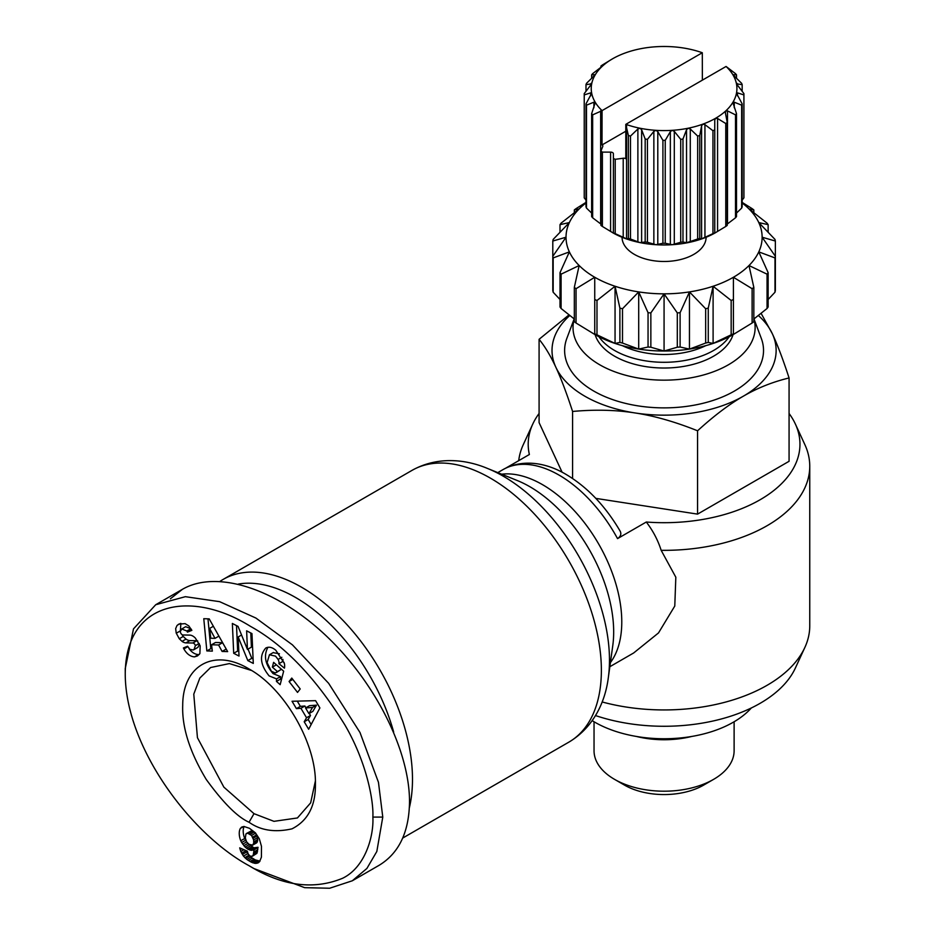 <?xml version="1.0" encoding="UTF-8"?>
<svg xmlns="http://www.w3.org/2000/svg" width="935" height="935" viewBox="0 0 935 935"><rect width="100%" height="100%" fill="white"/><g stroke="black" fill="none" stroke-linecap="round" stroke-linejoin="round"><path stroke-width="1.4" d="M409.366 807.758A156.893 90.578 -120 0 0 301.549 587.215A156.893 90.578 -120 0 0 223.103 579.443A156.893 90.578 -120 0 0 220.087 581.325M633.673 652.957L658.509 632.925L674.778 606.044L675.83 577.222L661.162 550.329C657.936 540.173 652.992 530.741 646.295 522.022A135.879 78.447 0 0 0 795.381 424.058A135.879 78.447 0 0 0 789.07 413.48M497.782 472.619L503.053 469.58C523.799 458.08 547.805 463.479 566.084 474.431C587.18 486.983 605.097 505.706 619.823 530.589C621.693 533.569 620.933 536.246 617.544 538.618L646.295 522.022M595.513 715.555A135.879 78.447 0 0 0 795.381 668.022L804.848 647.476A145.685 84.103 0 0 0 809.757 625.831L809.757 466.238A145.685 84.103 0 0 0 804.848 444.592L795.381 424.058M602.14 701.963A145.685 84.103 0 0 0 804.848 647.476M661.162 550.329A145.685 84.103 0 0 0 809.757 466.238M315.375 781.017L310.654 802.861L297.423 817.961L273.967 821.339L254.004 813.672L223.862 787.13L197.437 737.703L193.779 694.156L199.845 678.062L210.585 667.543L229.379 663.581L251.573 670.5M753.984 318.905L761.265 338.283A99.461 57.421 180 0 1 734.407 391.064A99.461 57.421 180 0 1 616.434 400.858A99.461 57.421 180 0 1 566.879 338.283L574.172 318.905M574.254 318.975A91.046 52.57 0 0 0 622.441 374.339A91.046 52.57 0 0 0 728.458 364.755A91.046 52.57 0 0 0 753.902 318.975M691.655 736.476A70.043 40.439 180 0 1 636.501 736.476M751.343 707.959A98.058 56.614 180 0 1 733.414 722.171A98.058 56.614 180 0 1 592.206 720.651M734.115 721.762L734.115 750.77A70.043 40.439 180 0 1 713.604 779.358A70.043 40.439 180 0 1 614.552 779.358A70.043 40.439 180 0 1 594.041 750.77L594.041 721.762M703.693 785.084L713.604 779.358L703.693 785.084A56.03 32.351 180 0 1 624.451 785.084L614.552 779.358M733.04 334.66A70.043 40.439 180 0 1 713.604 356.177A70.043 40.439 180 0 1 643.058 366.158A70.043 40.439 180 0 1 595.116 334.66M598.949 336.729A70.043 40.439 0 0 0 713.604 350.461A70.043 40.439 0 0 0 729.206 336.729M622.055 237.268A42.028 24.263 0 0 0 634.362 254.378A42.028 24.263 0 0 0 680.131 259.649A42.028 24.263 0 0 0 706.1 237.268M282.873 659.35A4.897 2.828 60 0 1 282.989 660.426A4.897 2.828 60 0 1 282.884 661.372L284.088 662.471M276.55 678.892L269.14 675.912C260.281 664.96 259.147 655.68 265.75 648.06C268.812 646.471 272.167 647.195 275.79 650.234L284.38 663.441A12.085 6.977 60 0 1 284.661 666.082A12.085 6.977 60 0 1 284.439 668.151L278.91 663.686A4.897 2.828 -120 0 0 279.027 662.716A4.897 2.828 -120 0 0 278.092 659.444L275.533 656.136L269.444 654.769L267.106 662.635L271.395 671.26L275.252 672.955L277.438 671.599L272.354 667.134L273.593 662.354L283.656 671.19L280.161 684.665L276.468 681.416L276.55 678.892L280.512 676.613L280.43 679.126L281.377 679.967M273.137 652.642L279.448 653.799M276.339 664.762L281.4 669.308L276.363 672.534M267.901 647.301C263.436 655.739 265.178 664.516 273.102 673.621L280.512 676.613M189.034 648.61C191.804 652.408 194.959 654.395 198.465 654.594L199.248 654.477M194.503 656.884C190.284 656.545 186.766 653.939 183.95 649.054L183.389 647.943L187.596 646.249L189.934 649.357L193.136 649.965L193.966 649.638L195.392 645.641A2.618 1.508 -120 0 0 192.867 642.999L185.925 642.883A9.794 5.657 60 0 1 182.056 641.375L179.275 638.745L176.212 633.065L175.663 628.601L176.972 625.597L178.69 624.148L185.083 623.633L188.8 625.901L191.85 630.354L187.456 632.13L186.883 631.02L181.741 628.974L180.35 631.464A2.618 1.508 -120 0 0 180.338 631.522A2.618 1.508 -120 0 0 183.003 634.982L189.793 635.099A9.794 5.657 60 0 1 195.333 638.056L200.172 645.84L199.891 653.612L197.472 655.938L194.503 656.884L198.465 654.594M177.334 625.211L180.303 623.493M180.876 623.376L180.361 631.265M244.14 826.482A15.766 9.105 -120 0 0 243.205 831.11A15.766 9.105 -120 0 0 244.725 838.485L246.337 841.383M240.762 840.764A15.766 9.105 60 0 1 239.243 833.389A15.766 9.105 60 0 1 240.4 828.34L243.965 826.47L249.493 828.317L255.454 832.875L259.334 838.835L261.473 846.327L261.414 857.15L259.544 861.719L255.489 863.426L251.363 862.222L246.817 859.429L243.462 856.109L240.821 851.504L239.699 847.87L247.307 851.166L248.301 854.345L250.054 856.109L252.392 856.226L253.28 854.859L254.063 849.564L251.246 850.336L247.904 849.179L245.099 847.052L241.662 842.517L240.762 840.764L244.725 838.485M249.072 865.716C282.312 886.053 313.505 890.237 342.631 878.257C365.69 867.049 373.918 835.341 372.866 817.096C373.79 800.605 366.403 761.721 344.84 724.859C315.808 677.922 284.322 645.068 250.393 626.31C191.698 589.669 125.5 600.574 125.243 674.123C125.454 747.369 190.787 834.184 249.072 865.716L254.016 868.58L304.646 887.666L329.623 888.25L352.308 880.782L366.906 868.44L376.828 851.458L382.777 817.096L378.465 782.338L359.998 732.514L328.641 683.321L292.445 644.87L255.91 618.058L219.643 601.672L185.375 596.682L155.713 604.735L133.483 628.893L125.243 668.537M352.308 880.782L379.049 865.342C398.988 853.258 409.144 832.033 409.518 801.657C409.553 750.057 374.666 681.124 325.041 634.76C275.439 588.325 216.558 569.555 182.454 589.295L170.357 598.809M238.39 584.059A148.478 85.728 60 0 1 295.612 597.5A148.478 85.728 60 0 1 393.682 732.07M249.049 822.251C237.478 817.073 223.208 802.814 206.238 779.439C189.735 751.997 181.893 727.301 182.711 705.329C182.757 665.124 214.22 647.885 249.049 668.981C284.52 688.405 316.346 743.535 315.422 783.962C315.714 805.806 307.907 820.766 291.977 828.842C274.972 832.676 260.666 830.479 249.049 822.251L254.004 813.672M319.899 707.935L308.655 729.253L304.202 721.762L306.54 717.753L300.93 708.309L296.418 708.637L292.036 701.262L315.586 700.666L319.899 707.935M247.822 660.601L238.168 636.969L239.021 656.054L233.692 653.296L232.359 623.458L238.039 626.392L247.448 649.439L246.63 630.833L251.959 633.579L253.291 663.418L247.822 660.601L251.784 658.31L253.093 658.988M278.91 663.686L282.873 661.396L278.922 663.663M291.767 678.074L300.205 688.955L297.529 692.414L289.09 681.521L291.767 678.074M209.195 618.876L227.661 651.625L222.098 651.438L218.591 644.998L211.567 644.764L212.339 651.122L206.845 650.935L203.783 618.701L209.195 618.876M240.4 828.34L243.614 826.493M241.662 842.517L245.624 840.226M242.691 844.165L246.641 841.886M247.705 843.288L253.911 847.811L258.025 847.285L256.903 853.339L252.392 856.226M243.848 845.707L247.81 843.428M245.099 847.052L249.061 844.761M246.454 848.209L250.416 845.918M247.904 849.179L251.866 846.888M248.511 849.506L252.473 847.215M249.949 850.102L253.911 847.811M251.246 850.336L255.208 848.045M251.76 850.324L255.722 848.045M252.917 850.102L256.88 847.811M254.063 849.564L258.025 847.285M254.028 849.88L257.99 847.589M253.841 851.984L257.803 849.693M253.584 853.643L257.546 851.353M253.28 854.859L257.242 852.568M252.941 855.619L256.903 853.339M240.178 849.658L241.744 848.746M240.821 851.504L243.941 849.705M245.286 850.289L250.779 857.138L255.325 859.943L259.988 861.1M241.616 853.211L245.578 850.932M242.34 854.496L246.302 852.206M243.462 856.109L247.424 853.819M244.783 857.629L248.745 855.35M245.519 858.342L249.481 856.063M246.817 859.429L250.779 857.138M248.301 860.481L252.263 858.19M249.972 861.486L253.934 859.207M251.363 862.222L255.325 859.943M252.847 862.865L256.809 860.574M254.215 863.262L258.177 860.971M255.489 863.426L259.451 861.135M256.657 863.344L259.603 861.649M257.721 863.063L258.855 862.397M241.218 827.428L242.34 826.785M249.037 844.363L252.719 845.1L253.736 842.879L253.63 839.934L251.55 835.458L247.518 833.132L245.917 834.032L245.332 838.017L246.513 841.71L249.037 844.363M246.396 833.517L251.48 830.841L254.227 831.986L256.634 834.85L257.592 837.643L257.347 841.967L252.567 845.205M247.518 833.132L251.48 830.841M248.815 833.436L252.777 831.157M250.264 834.277L254.227 831.986M251.55 835.458L255.512 833.178M252.672 837.141L256.634 834.85M253.151 838.204L257.113 835.925M253.63 839.934L257.592 837.643M253.794 841.816L257.756 839.525M253.736 842.879L257.698 840.588M253.385 844.247L257.347 841.967M252.719 845.1L256.681 842.809M297.272 701.121L300.38 706.357L304.892 706.019L305.92 707.76M296.418 708.637L300.38 706.357M300.93 708.309L304.892 706.019M309.286 713.428L310.502 715.462L308.164 719.471L311.156 724.508M306.54 717.753L310.502 715.462M304.202 721.762L308.164 719.471M309.52 705.68L316.486 705.165L312.886 711.348L308.924 713.639L312.524 707.456L305.57 707.97L309.52 705.68M312.524 707.456L316.486 705.165M305.57 707.97L308.924 713.639M248.032 649.1L251.784 658.31M238.168 636.969L241.557 635.017M250.79 632.972L251.41 647.149L247.448 649.439M236.52 625.608L237.654 651.005L238.822 651.613M233.692 653.296L237.654 651.005M181.741 628.974L185.703 626.684L190.845 628.729L191.57 629.781M187.456 632.13L191.418 629.839M179.275 638.745L183.237 636.454L186.018 639.096A9.794 5.657 -120 0 0 189.887 640.592L196.829 640.72A2.618 1.508 60 0 1 197.776 641.059M181.986 634.596L183.237 636.454M199.506 644.262L197.928 647.347L193.966 649.638M276.468 681.416L280.43 679.126M272.354 667.134L276.316 664.843M277.438 671.599L281.4 669.308M289.09 681.521L292.795 679.394M207.979 618.841L210.807 648.656L212.046 648.691M206.845 650.935L210.807 648.656M211.567 644.764L215.529 642.474L222.553 642.707L226.282 649.159M218.591 644.998L222.553 642.707M222.098 651.438L226.06 649.147M209.615 628.425L210.796 638.231L215.003 638.371L209.615 628.425L213.367 626.263M215.003 638.371L218.919 636.116M594.742 334.45L576.042 323.007L576.042 288.693L594.742 277.263L594.742 334.45A98.058 56.614 0 0 0 615.055 343.437A98.058 56.614 0 0 0 638.698 349.094A98.058 56.614 0 0 0 664.072 351.022A98.058 56.614 0 0 0 689.457 349.094A98.058 56.614 0 0 0 713.101 343.437A98.058 56.614 0 0 0 733.414 334.45L733.414 277.263A98.058 56.614 180 0 1 713.101 286.25A98.058 56.614 180 0 1 689.457 291.907A98.058 56.614 180 0 1 664.072 293.835A98.058 56.614 180 0 1 638.698 291.907A98.058 56.614 180 0 1 615.055 286.25A98.058 56.614 180 0 1 594.742 277.263A98.058 56.614 180 0 1 579.162 265.528A98.058 56.614 180 0 1 569.368 251.877A98.058 56.614 180 0 1 566.026 237.221A98.058 56.614 180 0 1 569.368 222.577A98.058 56.614 180 0 1 579.162 208.926A98.058 56.614 180 0 1 585.988 202.988M742.168 202.988A98.058 56.614 180 0 1 748.993 208.926A98.058 56.614 180 0 1 758.788 222.577A98.058 56.614 180 0 1 762.13 237.221A98.058 56.614 180 0 1 758.788 251.877A98.058 56.614 180 0 1 748.993 265.528A98.058 56.614 180 0 1 733.414 277.263L752.114 288.693L752.114 323.007L733.414 334.438M775.36 241.031L775.36 256.295L762.13 237.221L775.36 241.031A112.06 64.702 0 0 0 774.986 239.407L758.788 222.577L768.138 224.657A112.06 64.702 0 0 0 767.062 223.149L748.993 208.926L753.832 209.931L753.832 212.619M574.324 212.619L574.324 209.931L579.162 208.926L561.093 223.149A112.06 64.702 0 0 0 560.007 224.657L569.368 222.577L553.169 239.407A112.06 64.702 0 0 0 552.795 241.031L566.026 237.221L552.795 256.295L552.795 290.61A112.06 64.702 180 0 0 553.169 292.234L553.169 257.92L569.368 251.877L560.007 272.669L560.007 306.984A112.06 64.702 180 0 0 561.093 308.492L561.093 274.177L579.162 265.528L574.324 287.396L574.324 321.71A112.06 64.702 180 0 0 576.042 323.007M768.138 224.657L768.138 232.149M752.114 323.007A112.06 64.702 180 0 0 753.832 321.71L753.832 287.396L748.993 265.528L767.062 274.177L767.062 308.492A112.06 64.702 180 0 0 768.138 306.984L768.138 272.669L758.788 251.877L774.986 257.92L774.986 292.234L768.138 299.492M767.062 308.492L753.832 319.022M713.101 286.25L731.17 300.486L731.17 334.8L713.101 343.437L708.262 342.432L708.262 308.118L713.101 286.25L713.101 343.437M689.457 291.907L705.656 308.749L705.656 343.063L689.457 349.094L680.107 347.014L680.107 312.699L689.457 291.907L689.457 349.094M664.072 293.835L677.302 312.909L677.302 347.224L664.072 351.022L650.853 347.224L650.853 312.909L664.072 293.835L664.072 351.022M638.698 291.907L648.048 312.699L648.048 347.014L638.698 349.094L622.5 343.063L622.5 308.749L638.698 291.907L638.698 349.094M615.055 286.25L619.893 308.118L619.893 342.432L615.055 343.437L596.986 334.8L596.986 300.486L615.055 286.25L615.055 343.437M596.986 300.486A112.06 64.702 0 0 1 594.742 299.492L594.742 333.807A112.06 64.702 180 0 0 596.986 334.8M753.832 209.931A112.06 64.702 0 0 0 752.114 208.634L742.168 202.404M774.986 292.234A112.06 64.702 180 0 0 775.36 290.61L775.36 256.295A112.06 64.702 0 0 1 774.986 257.92M574.324 319.022L561.093 308.492M560.007 299.492L553.169 292.234M552.795 275.346L552.795 241.031M560.007 232.149L560.007 224.657M552.795 256.295A112.06 64.702 0 0 0 553.169 257.92M560.007 272.669A112.06 64.702 0 0 0 561.093 274.177M574.324 287.396A112.06 64.702 0 0 0 576.042 288.693M619.893 308.118A112.06 64.702 0 0 0 622.5 308.749M648.048 312.699A112.06 64.702 0 0 0 650.853 312.909M677.302 312.909A112.06 64.702 0 0 0 680.107 312.699M705.656 308.749A112.06 64.702 0 0 0 708.262 308.118M731.17 300.486A112.06 64.702 0 0 0 733.414 299.492M752.114 288.693A112.06 64.702 0 0 0 753.832 287.396M767.062 274.177A112.06 64.702 0 0 0 768.138 272.669M585.988 202.404L576.042 208.634A112.06 64.702 0 0 0 574.324 209.931M622.5 343.063A112.06 64.702 180 0 1 619.893 342.432M650.853 347.224A112.06 64.702 180 0 1 648.048 347.014M680.107 347.014A112.06 64.702 180 0 1 677.302 347.224M708.262 342.432A112.06 64.702 180 0 1 705.656 343.063M733.414 333.807A112.06 64.702 180 0 1 731.17 334.8M612.437 232.581A72.837 42.052 0 0 0 612.565 232.651A72.837 42.052 0 0 0 625.328 238.519A72.837 42.052 0 0 0 640.019 242.609A72.837 42.052 0 0 0 655.926 244.701A72.837 42.052 0 0 0 672.23 244.701A72.837 42.052 0 0 0 688.137 242.609A72.837 42.052 0 0 0 702.828 238.519A72.837 42.052 0 0 0 715.579 232.651L715.579 232.651A72.837 42.052 0 0 0 715.707 232.581M602.385 226.457L602.385 152.113L610.59 152.113A2.805 1.613 180 0 1 613.395 153.737L613.395 233.107L602.385 226.457A79.849 46.095 180 0 1 600.936 225.405L600.936 151.061L602.759 146.444A2.805 1.613 180 0 0 602.83 146.082A2.805 1.613 180 0 0 602.023 144.948L602.07 110.611A72.837 42.052 180 0 1 595.326 102.429L595.478 103.095M600.936 67.367L600.936 66.046L602.397 66.163L592.65 73.655A79.849 46.095 0 0 0 591.645 74.858L595.326 74.648L586.502 83.344A79.849 46.095 0 0 0 585.988 84.653L591.691 83.834L584.235 93.593A79.849 46.095 0 0 0 584.235 94.26A79.849 46.095 0 0 0 584.235 94.926L590.651 92.857L591.715 93.442M602.759 65.801L602.397 66.163A72.837 42.052 180 0 1 612.565 58.8L602.385 64.994A79.849 46.095 0 0 0 600.936 66.046M595.198 74.835L595.326 74.648A72.837 42.052 180 0 1 602.397 66.163M591.645 78.388L591.645 74.858M591.095 85.027L591.095 83.332L591.691 83.834A72.837 42.052 180 0 1 595.326 74.648M585.988 91.385L585.988 84.653M585.988 200.067L584.235 197.869A79.849 46.095 180 0 1 584.235 197.191L584.235 94.26M595.326 102.429A72.837 42.052 180 0 1 591.691 93.243L585.988 103.867L585.988 206.799A79.849 46.095 180 0 0 586.502 208.108L586.502 105.164L593.9 102.195L595.326 102.429L591.645 113.649L591.645 216.593A79.849 46.095 180 0 0 592.65 217.797L592.65 114.865L602.023 110.692M584.235 197.869L584.235 94.926M591.691 93.243A72.837 42.052 180 0 1 591.691 83.834M585.988 103.867A79.849 46.095 0 0 0 586.502 105.164M591.645 213.063L586.502 208.108M600.936 224.096L592.65 217.797M591.645 113.649A79.849 46.095 0 0 0 592.65 114.865M602.385 152.113A79.849 46.095 180 0 1 600.936 151.061M615.207 159.312L623.213 158.249A2.805 1.613 180 0 1 625.796 158.681L625.796 124.425L628.39 135.493L628.39 238.437L626.567 238.846L615.207 233.656L615.207 159.312A79.849 46.095 180 0 1 613.395 158.471M625.796 131.227L602.023 144.948M615.207 233.656A79.849 46.095 180 0 1 613.395 232.815M628.39 135.493A79.849 46.095 0 0 0 630.482 136.078L637.88 128.995L640.019 128.235A72.837 42.052 180 0 1 625.842 124.332L625.796 124.425M725.77 226.457A79.849 46.095 180 0 0 727.22 225.405L727.22 122.473L725.396 112.831L725.759 110.914A72.837 42.052 180 0 1 715.579 118.278L717.566 118.5L725.77 123.525L725.77 226.457L714.761 233.107L714.761 120.112L715.579 118.278A72.837 42.052 180 0 1 702.828 124.145L704.943 124.635L712.949 130.713L712.949 233.656L701.589 238.846L699.766 238.437L699.766 135.493L701.589 125.851L702.828 124.145A72.837 42.052 180 0 1 688.137 128.235L690.275 128.995L697.674 136.078L697.674 239.021L686.535 242.738L682.971 241.99L682.971 139.046L686.535 129.755L688.137 128.235A72.837 42.052 180 0 1 672.23 130.327L674.299 131.368L680.715 139.35L680.715 242.282L672.23 244.701L665.241 243.287L665.241 140.355L670.36 131.625L672.23 130.327A72.837 42.052 180 0 1 655.926 130.327L657.796 131.625L662.915 140.355L662.915 243.287L655.926 244.701L647.441 242.282L647.441 139.35L653.857 131.368L655.926 130.327A72.837 42.052 180 0 1 640.019 128.235L641.62 129.755L645.173 139.046L645.173 241.99L640.019 242.609L630.482 239.021A79.849 46.095 180 0 1 628.39 238.437M630.482 239.021L630.482 136.078M647.441 242.282A79.849 46.095 180 0 1 645.173 241.99M665.241 243.287A79.849 46.095 180 0 1 662.915 243.287M645.173 139.046A79.849 46.095 0 0 0 647.441 139.35M682.971 241.99A79.849 46.095 180 0 1 680.715 242.282M662.915 140.355A79.849 46.095 0 0 0 665.241 140.355M699.766 238.437A79.849 46.095 180 0 1 697.674 239.021M680.715 139.35A79.849 46.095 0 0 0 682.971 139.046M714.761 232.815A79.849 46.095 180 0 1 712.949 233.656M697.674 136.078A79.849 46.095 0 0 0 699.766 135.493M712.949 130.713A79.849 46.095 0 0 0 714.761 129.883M725.396 112.831L725.326 112.142M735.506 217.797A79.849 46.095 180 0 0 736.511 216.593L736.511 113.649L732.83 102.429A72.837 42.052 180 0 1 725.759 110.914L727.5 110.891L735.506 114.865L735.506 217.797L727.22 224.096M725.77 123.525A79.849 46.095 0 0 0 727.22 122.473M732.678 103.095L734.255 102.195L741.654 105.164L741.654 208.108L736.511 213.063M741.654 105.164A79.849 46.095 0 0 0 742.168 103.867L742.168 206.799A79.849 46.095 180 0 1 741.654 208.108M735.506 114.865A79.849 46.095 0 0 0 736.511 113.649M742.168 103.867L736.464 93.243L737.493 92.857L743.909 94.926L743.909 197.869L742.168 200.067M736.441 93.442L736.464 93.243A72.837 42.052 180 0 1 732.83 102.429M743.909 94.926A79.849 46.095 0 0 0 743.921 94.26L743.921 197.191A79.849 46.095 180 0 1 743.909 197.869M743.921 94.26A79.849 46.095 0 0 0 743.909 93.593L736.464 83.834L742.168 84.653L742.168 91.385M742.168 84.653A79.849 46.095 0 0 0 741.654 83.344L732.83 74.648A72.837 42.052 180 0 1 736.464 83.834L737.049 83.332L737.049 85.027M736.464 83.834A72.837 42.052 180 0 1 736.464 93.243M736.511 74.858A79.849 46.095 0 0 0 735.506 73.655L726.074 66.467A72.837 42.052 180 0 1 732.83 74.648L736.511 74.858L736.511 78.388M702.36 80.165L702.302 52.746A72.837 42.052 180 0 0 688.137 48.842A72.837 42.052 180 0 0 672.23 46.75A72.837 42.052 180 0 0 655.926 46.75A72.837 42.052 180 0 0 640.019 48.842A72.837 42.052 180 0 0 625.328 52.933A72.837 42.052 180 0 0 612.565 58.8M602.07 110.611L702.302 52.746M726.074 66.467L625.842 124.332M705.773 345.658A64.433 37.201 180 0 1 622.383 345.658M572.582 478.486L572.582 411.458C594.941 409.413 615.768 409.904 635.075 412.954C654.383 415.876 675.21 421.825 697.568 430.79L697.568 514.121L789.07 461.294L789.07 377.962C783.074 359.554 777.499 344.805 772.322 333.713L761.09 313.33M697.568 430.79C713.931 415.841 729.183 404.306 743.313 396.206C757.455 387.99 772.696 381.912 789.07 377.962M697.568 514.121L595.817 498.378M562.122 472.257L539.086 422.62L539.086 339.3C545.082 346.698 550.657 356.001 555.834 367.198C561 378.289 566.587 393.039 572.582 411.458M758.367 315.492A112.06 64.702 180 0 1 772.322 333.713A112.06 64.702 180 0 1 743.313 396.206A112.06 64.702 180 0 1 635.075 412.954A112.06 64.702 180 0 1 555.834 367.198A112.06 64.702 180 0 1 569.789 315.492M569.018 314.885L539.086 339.3M539.086 413.48A135.879 78.447 0 0 0 532.775 424.058A135.879 78.447 0 0 0 529.374 454.503L505.893 468.061M532.775 424.058L523.308 444.592A145.685 84.103 0 0 0 518.715 460.663M223.103 579.443L411.996 470.387A156.893 90.578 60 0 1 490.443 478.159A156.893 90.578 60 0 1 592.93 616.41A156.893 90.578 60 0 1 568.889 742.121L402.728 838.052M487.579 468.482L517.441 480.602A118.651 68.5 60 0 1 529.783 486.667A118.651 68.5 60 0 1 612.764 645.699L608.323 677.63A150.301 86.78 -120 0 0 503.205 476.16A150.301 86.78 -120 0 0 487.579 468.482C465.618 459.214 437.44 456.14 411.996 470.387M610.415 662.576A112.06 64.702 -120 0 0 611.525 570.993A112.06 64.702 -120 0 0 542.545 484.681A112.06 64.702 -120 0 0 501.663 474.185M503.053 469.58A112.06 64.702 60 0 1 559.083 475.12A112.06 64.702 60 0 1 617.544 538.618M278.092 659.444L281.832 657.293M372.866 817.096L382.777 817.096M186.883 631.02L190.845 628.729M176.271 633.229L180.233 630.938M182.056 641.375L186.018 639.096M185.925 642.883L189.887 640.592M192.867 642.999L196.829 640.72M195.392 645.641L199.132 643.479M183.891 648.925L187.806 646.669M590.651 95.873L590.651 92.857M593.9 107.735L593.9 102.195M600.656 223.886L600.656 110.891M610.59 231.483L610.59 152.113M626.567 238.846L626.567 125.851M623.213 237.619L623.213 158.249M637.88 241.99L637.88 128.995M641.62 242.738L641.62 129.755M653.857 244.351L653.857 131.368M657.796 244.608L657.796 131.625M670.36 244.608L670.36 131.625M674.299 244.351L674.299 131.368M686.535 242.738L686.535 129.755M690.275 241.99L690.275 128.995M701.589 238.846L701.589 125.851M704.943 237.619L704.943 124.635M717.566 231.483L717.566 118.5M727.5 223.886L727.5 110.891M734.255 107.735L734.255 102.195M737.493 95.873L737.493 92.857M609.842 666.713L633.661 652.969M269.444 654.769L273.406 652.478M125.243 668.408L125.243 674.123M182.454 589.295L155.713 604.735M608.323 677.63C605.366 701.32 593.912 727.231 568.889 742.121"/></g></svg>
